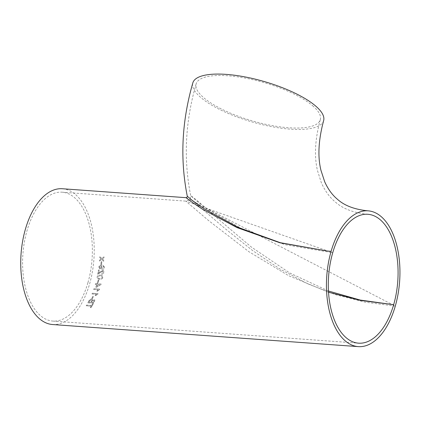 <?xml version="1.0" encoding="UTF-8"?>
<svg xmlns="http://www.w3.org/2000/svg" width="421" height="421" viewBox="0 0 421 421"><rect width="100%" height="100%" fill="white"/><g stroke="black" fill="none" stroke-linecap="round" stroke-linejoin="round"><path stroke-width="0.32" stroke-dasharray="2.1 1.58" d="M186.04 197.681L395.282 306.114L364.918 302.152L335.742 294.737L307.688 283.812L280.102 269.119L252.558 250.532L224.598 228.208L187.287 196.26M323.628 120.643A68.065 21.092 16.1 0 1 252.379 122.032A68.065 21.092 16.1 0 1 192.834 82.89M312.603 105.697A64.613 20.024 16.1 0 1 320.307 119.685A64.613 20.024 16.1 0 1 252.679 121.006A64.613 20.024 16.1 0 1 196.149 83.847A64.613 20.024 16.1 0 1 227.766 75.769A64.613 20.024 16.1 0 1 312.603 105.697M96.914 283.738A68.065 36.532 94.1 0 0 97.135 282.933L97.867 282.986A68.065 36.532 94.1 0 1 97.646 283.791L101.161 284.043A68.065 36.532 94.1 0 1 101.003 284.601L96.609 287.264L95.872 287.211A68.065 36.532 94.1 0 0 96.683 284.533L95.293 284.433A68.065 36.532 94.1 0 0 95.52 283.633L96.893 283.717A68.023 36.511 94.1 0 0 97.114 282.917L97.135 282.933M52.583 324.528A68.065 36.532 94.1 0 0 89.578 284.022A68.065 36.532 94.1 0 0 62.397 188.745M95.872 287.211L96.588 287.243L100.651 284.822M101.145 258.941L99.772 257.694A68.065 36.532 94.1 0 0 99.824 256.652L101.824 258.457L104.003 256.868A68.065 36.532 94.1 0 1 103.95 257.91L102.435 259.01L103.798 260.257A68.065 36.532 94.1 0 1 103.713 261.294L101.756 259.494L99.535 261.083A68.065 36.532 94.1 0 0 99.614 260.041L101.145 258.941L99.614 260.041M101.598 264.193A68.065 36.532 94.1 0 0 101.84 261.683L101.182 261.636A68.065 36.532 94.1 0 1 100.94 264.146L101.572 264.188A68.023 36.511 94.1 0 0 101.819 261.683L101.182 261.636M99.482 267.077L100.219 268.177L100.024 269.03L100.219 268.177L99.456 267.072C99.856 266.009 100.582 265.572 101.64 265.756L100.84 267.251C100.808 268.493 101.335 269.172 102.414 269.282C103.571 269.314 104.297 268.677 104.592 267.372L102.924 265.035L104.619 267.377C104.324 268.687 103.592 269.324 102.435 269.287L101.908 269.182L102.435 269.287C101.356 269.177 100.829 268.503 100.861 267.256L101.661 265.762C100.603 265.577 99.877 266.014 99.482 267.077L99.456 267.072M102.15 264.93L102.124 264.925C100.466 264.614 99.356 265.325 98.793 267.067C99.377 265.33 100.487 264.62 102.15 264.93L102.124 264.925M100.024 269.03L98.793 267.067L100.024 269.03M97.725 274.271A68.065 36.532 94.1 0 0 98.477 269.95L98.456 269.945A68.023 36.511 94.1 0 1 97.704 274.26L102.692 271.24L97.704 274.26M103.177 272.461L102.435 271.177L103.156 272.45L101.903 273.629L101.819 274.471C102.913 274.387 103.577 273.724 103.819 272.482C103.603 273.734 102.934 274.397 101.84 274.481L101.929 273.634L103.156 272.45M98.456 269.945L99.188 269.998A68.065 36.532 94.1 0 1 98.661 273.245L99.951 272.008L102.982 270.419L102.577 270.329L99.93 271.998L98.64 273.234A68.023 36.511 94.1 0 0 99.188 269.998L98.477 269.95M102.598 270.335C103.608 270.545 104.019 271.266 103.84 272.492L103.819 272.482C103.998 271.256 103.582 270.54 102.577 270.329L102.598 270.335M100.409 275.145L102.066 275.545L102.871 277.444C102.192 278.991 101.072 279.612 99.509 279.297L97.314 278.507L97.088 277.023C97.751 275.46 98.861 274.834 100.409 275.145L100.387 275.134C98.84 274.824 97.73 275.45 97.067 277.013L97.293 278.492L99.488 279.286C101.051 279.597 102.171 278.981 102.85 277.428L102.05 275.534L100.387 275.134M98.261 282.359A68.065 36.532 94.1 0 0 98.861 280.002L98.198 279.954A68.065 36.532 94.1 0 1 97.598 282.312L98.24 282.344A68.023 36.511 94.1 0 0 98.84 279.986L98.861 280.002M93.951 288.732A68.065 36.532 94.1 0 1 93.694 289.501L98.125 289.801L96.804 291.106L97.477 291.153L99.482 289.622A68.023 36.511 94.1 0 0 99.645 289.127L93.936 288.717L99.645 289.127M99.666 289.148A68.065 36.532 94.1 0 1 99.498 289.643L97.498 291.174L96.819 291.127L98.146 289.822M92.32 293.248A68.065 36.532 94.1 0 1 92.025 293.979L96.462 294.279L95.088 295.521L95.762 295.568L97.825 294.111A68.023 36.511 94.1 0 0 98.014 293.637L92.299 293.227L98.014 293.637M98.03 293.658A68.065 36.532 94.1 0 1 97.846 294.132L95.778 295.589L95.104 295.542L96.477 294.3M92.441 298.621A68.065 36.532 94.1 0 0 93.351 296.594L92.694 296.547A68.065 36.532 94.1 0 1 91.783 298.568L92.425 298.594A68.023 36.511 94.1 0 0 93.336 296.568L93.351 296.594M91.478 299.115L92.262 299.515L92.362 300.21L93.972 299.51L94.793 299.952L94.604 301.352A68.065 36.532 94.1 0 1 93.604 303.257L87.889 302.841A68.065 36.532 94.1 0 0 88.889 300.931C89.384 299.794 90.247 299.189 91.478 299.115L91.462 299.089C90.226 299.157 89.368 299.763 88.873 300.904L88.889 300.931M91.662 305.467A68.065 36.532 94.1 0 0 92.557 303.909L93.215 303.957A68.065 36.532 94.1 0 1 90.994 307.677L90.331 307.63A68.065 36.532 94.1 0 0 91.262 306.141L86.205 305.772A68.065 36.532 94.1 0 0 86.61 305.104L91.646 305.441A68.023 36.511 94.1 0 0 92.541 303.878L92.557 303.909M87.952 282.628A64.613 34.68 94.1 0 0 62.145 192.192A64.613 34.68 94.1 0 0 22.897 254.137A64.613 34.68 94.1 0 0 52.83 321.081A64.613 34.68 94.1 0 0 87.952 282.628M328.454 291.016L289.595 272.919L251.263 246.985L212.458 214.1L196.286 199.801L190.671 195.565L195.928 200.454L207.858 209.342L242.228 228.945L285.038 244.685L332.727 252.732L185.793 201.127L208.448 220.451L248.832 251.663L288.59 275.681L328.522 292.227M90.331 307.63L90.978 307.646A68.023 36.511 94.1 0 0 93.199 303.925L93.215 303.957M93.199 303.925L92.541 303.878M90.32 307.598A68.023 36.511 94.1 0 0 91.246 306.109L91.262 306.141M91.246 306.109L86.205 305.772M86.194 305.746A68.023 36.511 94.1 0 0 86.594 305.072L86.61 305.104M91.646 305.441L86.594 305.072M87.889 302.841L93.588 303.225A68.023 36.511 94.1 0 0 94.588 301.32L94.772 299.926L93.957 299.484L92.362 300.21M92.346 300.184L92.246 299.489L91.462 299.089M87.873 302.815A68.023 36.511 94.1 0 0 88.873 300.904M93.815 301.494A68.023 36.511 94.1 0 1 93.309 302.467L91.552 302.341A68.023 36.511 94.1 0 0 92.099 301.289L92.478 300.668L93.525 300.22L94.067 300.478L93.83 301.525L94.083 300.505L93.525 300.22M91.473 301.168A68.023 36.511 94.1 0 1 90.889 302.294L88.915 302.152A68.023 36.511 94.1 0 0 89.541 300.941L91.11 299.836L91.683 300.115L91.494 301.194L91.699 300.141L91.11 299.836M89.789 300.499L91.131 299.863M88.915 302.152L88.931 302.178A68.065 36.532 94.1 0 0 89.557 300.968L89.81 300.526M90.889 302.294L90.904 302.32A68.065 36.532 94.1 0 0 91.494 301.194M90.904 302.32L88.931 302.178M92.478 300.668L93.541 300.247M91.552 302.341L91.567 302.373A68.065 36.532 94.1 0 0 92.115 301.315L92.494 300.699M93.309 302.467L93.325 302.499A68.065 36.532 94.1 0 0 93.83 301.525M93.325 302.499L91.567 302.373M92.425 298.594L91.783 298.568M91.767 298.547A68.023 36.511 94.1 0 0 92.678 296.521L92.694 296.547M93.336 296.568L92.678 296.521M92.025 293.979L96.462 294.279M92.01 293.958A68.023 36.511 94.1 0 0 92.299 293.227M93.694 289.501L98.125 289.801M93.672 289.48A68.023 36.511 94.1 0 0 93.936 288.717M100.982 284.585A68.023 36.511 94.1 0 0 101.14 284.028L97.625 283.77A68.023 36.511 94.1 0 0 97.846 282.97L97.867 282.986M97.846 282.97L97.114 282.917M95.856 287.19A68.023 36.511 94.1 0 0 96.667 284.517L96.683 284.533M96.667 284.517L95.293 284.433M95.272 284.417A68.023 36.511 94.1 0 0 95.499 283.617L95.52 283.633M96.893 283.717L95.499 283.617M97.398 284.57L99.456 284.717L96.888 286.28A68.023 36.511 94.1 0 0 97.398 284.57L99.477 284.733L96.909 286.296A68.065 36.532 94.1 0 0 97.419 284.585M98.24 282.344L97.598 282.312M97.577 282.296A68.023 36.511 94.1 0 0 98.177 279.939L98.198 279.954M98.84 279.986L98.177 279.939M99.682 278.46L98.119 278.107L97.725 277.06C98.298 276.05 99.13 275.687 100.224 275.971L101.735 276.297L102.192 277.392L101.608 278.223L99.703 278.476L98.14 278.118L97.746 277.071C98.319 276.065 99.151 275.702 100.245 275.981L101.756 276.313L102.214 277.402L101.629 278.234L99.703 278.476M102.887 265.851L103.976 267.198L102.219 268.372L101.535 267.035L102.887 265.851L103.95 267.193L102.498 268.424L101.556 267.046L102.887 265.851M101.572 264.188L100.94 264.146M100.914 264.141A68.023 36.511 94.1 0 0 101.156 261.63M99.772 257.694L101.124 258.941M99.745 257.694A68.023 36.511 94.1 0 0 99.803 256.652L99.824 256.652M99.535 261.083L101.729 259.494L103.692 261.294A68.023 36.511 94.1 0 0 103.776 260.252L102.408 259.004L103.929 257.91A68.023 36.511 94.1 0 0 103.982 256.868L101.824 258.457M101.798 258.452L99.803 256.652M99.509 261.078A68.023 36.511 94.1 0 0 99.593 260.041M62.145 192.192L185.793 201.127L188.882 200.233L190.155 198.796C190.802 196.802 190.971 195.723 190.671 195.565C183.403 158.959 185.235 121.722 196.149 83.847M320.307 119.685C315.05 139.13 314.092 156.028 317.429 170.379L321.26 182.53C324.796 190.602 329.364 196.991 334.969 201.691C342.668 208.727 353.629 212.921 367.849 214.284M52.83 321.081L358.534 343.173"/><path stroke-width="0.63" d="M331.101 251.342A68.065 36.532 -85.9 0 1 368.096 210.837A68.065 36.532 -85.9 0 1 395.282 306.114A68.065 36.532 -85.9 0 1 358.287 346.62A68.065 36.532 -85.9 0 1 331.101 251.342L327.57 251.063L331.101 251.342M368.096 210.837C354.593 209.516 344.32 205.606 337.268 199.117C332.19 194.881 327.991 189.076 324.67 181.719L320.944 170.279C317.56 156.48 318.455 139.935 323.628 120.643A68.065 21.092 16.1 0 0 293.921 92.652A68.065 21.092 16.1 0 0 226.14 74.38A68.065 21.092 16.1 0 0 192.834 82.89C181.761 121.29 179.909 159.08 187.287 196.26L192.292 200.454L203.943 208.642L237.881 227.287L280.323 242.707L327.57 251.063L279.976 242.796L237.112 227.629L202.748 209.379L190.966 201.464L186.04 197.681L62.397 188.745A68.065 36.532 94.1 0 0 21.05 254.005A68.065 36.532 94.1 0 0 52.583 324.528L358.287 346.62M328.522 292.227L360.45 300.389L393.656 304.72A64.613 34.68 -85.9 0 1 358.534 343.173A64.613 34.68 -85.9 0 1 332.727 252.732A64.613 34.68 -85.9 0 1 367.849 214.284A64.613 34.68 -85.9 0 1 393.656 304.72L360.265 300.062L328.454 291.016M187.287 196.26C187.361 197.023 186.945 197.496 186.04 197.681"/></g></svg>
